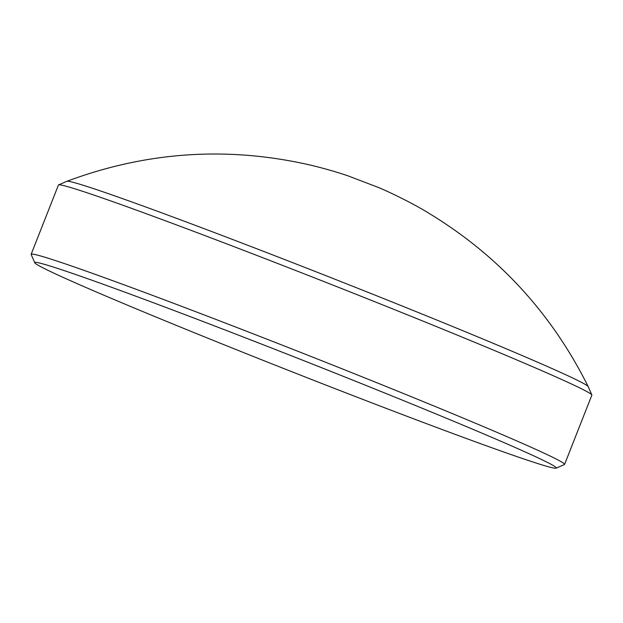<?xml version="1.0" encoding="UTF-8"?>
<svg xmlns="http://www.w3.org/2000/svg" width="623" height="623" viewBox="0 0 623 623"><rect width="100%" height="100%" fill="white"/><g stroke="black" fill="none" stroke-linecap="round" stroke-linejoin="round"><path stroke-width="0.93" d="M34.771 262.781L31.166 254.511A286.658 7.507 21.5 0 1 31.15 254.293L58.422 185.047A286.658 7.507 21.5 0 1 58.585 184.906L66.863 181.309A280.272 7.336 21.5 0 1 66.887 181.301A280.272 7.336 21.5 0 1 170.866 216.228A280.272 7.336 21.5 0 1 441.878 322.114A280.272 7.336 21.5 0 1 588.221 386.657A280.272 7.336 21.5 0 1 588.229 386.681L591.834 394.951A286.658 7.507 21.5 0 1 591.85 395.169L564.578 464.415A286.658 7.507 21.5 0 1 564.415 464.563L556.137 468.153A280.272 7.336 21.5 0 1 452.134 433.242A280.272 7.336 21.5 0 1 180.834 327.231A280.272 7.336 21.5 0 1 34.771 262.781A280.272 7.336 21.5 0 1 138.906 297.342A280.272 7.336 21.5 0 1 416.312 405.846A280.272 7.336 21.5 0 1 556.137 468.153M58.585 184.906A286.658 7.507 21.5 0 1 164.955 220.612A286.658 7.507 21.5 0 1 442.439 329.037A286.658 7.507 21.5 0 1 591.834 394.951M31.15 254.293A286.658 7.507 21.5 0 1 137.683 289.859A286.658 7.507 21.5 0 1 418.29 399.561A286.658 7.507 21.5 0 1 564.578 464.415M66.887 181.301C147.254 151.296 229.046 146.039 312.255 165.531C325.736 168.849 337.682 172.298 348.086 175.881L378.395 187.461C388.269 191.534 410.573 202.171 426.07 211.555C497.162 254.013 551.215 312.38 588.221 386.657"/></g></svg>
